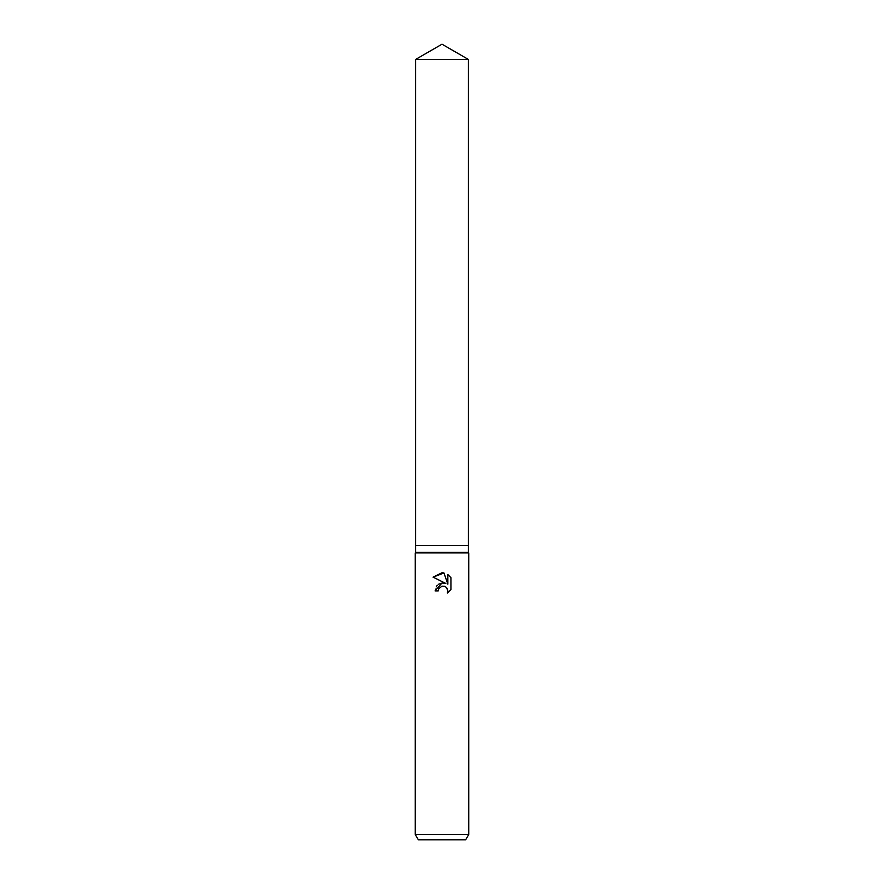 <?xml version="1.0" encoding="UTF-8"?>
<svg xmlns="http://www.w3.org/2000/svg" width="884" height="884" viewBox="0 0 884 884"><rect width="100%" height="100%" fill="white"/><g stroke="black" fill="none" stroke-linecap="round" stroke-linejoin="round"><path stroke-width="0.66" stroke-dasharray="4.42 3.31" d="M468.409 552.312L415.591 552.312M468.409 545.627L415.591 545.627L468.409 545.627M468.741 552.898L415.259 552.898M468.741 834.452L415.259 834.452M465.658 839.8L418.342 839.8M450.939 589.562L450.939 577.694M436.398 586.457L435.083 590.888L438.243 590.888M443.724 582.954L442.464 582.943M438.784 584.136L437.381 585.241M433.061 577.153L445.834 583.451M444.464 586.269L447.017 588.147M447.845 574.567L447.845 584.18L443.945 572.954M468.409 59.449L415.591 59.449"/><path stroke-width="1.33" d="M415.591 59.449L468.409 59.449L442 44.2L415.591 59.449L415.591 545.627L442 545.627L415.591 545.627L415.591 552.312L468.409 552.312L468.741 552.898L468.741 834.452L415.259 834.452L418.342 839.8L465.658 839.8L468.741 834.452M468.409 59.449L468.409 545.627L442 545.627L468.409 545.627L468.409 552.312M415.591 552.312L415.259 552.898L468.741 552.898M438.751 588.711L441.989 586.169L438.751 588.711L438.243 590.888L435.083 590.888L442 582.987L445.834 583.451L433.061 577.153L442 572.744L443.945 572.954L447.845 584.18L447.845 574.567L450.939 577.694L450.939 589.562L447.348 593.009L447.856 590.855L446.453 587.462L444.895 586.423L442 586.169L444.464 586.269M438.243 590.888L438.563 589.131M447.017 588.147L447.856 590.855L447.348 593.009L450.939 589.562M445.834 583.451L443.724 582.954M442.464 582.943L438.784 584.136M437.381 585.241L436.398 586.457M450.939 577.705L447.845 574.567M443.945 572.954L433.061 577.153M415.259 552.898L415.259 834.452"/></g></svg>
